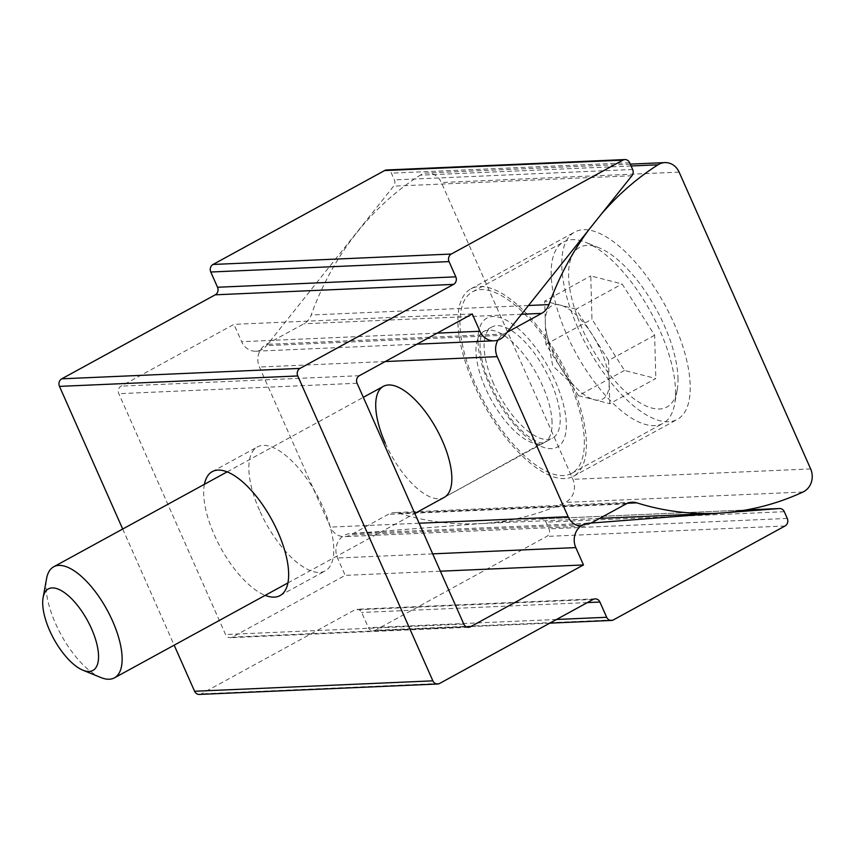 <?xml version="1.0" encoding="UTF-8"?>
<svg xmlns="http://www.w3.org/2000/svg" width="854" height="854" viewBox="0 0 854 854"><rect width="100%" height="100%" fill="white"/><g stroke="black" fill="none" stroke-linecap="round" stroke-linejoin="round"><path stroke-width="0.64" stroke-dasharray="4.27 3.2" d="M577.891 327.829A106.814 44.098 61.3 0 1 574.721 232.032A106.814 44.098 61.3 0 1 674.116 323.623A106.814 44.098 61.3 0 1 677.286 419.421A106.814 44.098 61.3 0 1 577.891 327.829M474.034 384.674A106.814 44.098 61.3 0 1 470.874 288.865A106.814 44.098 61.3 0 1 570.269 380.457A106.814 44.098 61.3 0 1 573.429 476.265A106.814 44.098 61.3 0 1 474.034 384.674M493.644 383.809A63.292 26.132 61.3 0 1 491.765 327.039A63.292 26.132 61.3 0 1 550.659 381.322A63.292 26.132 61.3 0 1 552.538 438.091A63.292 26.132 61.3 0 1 493.644 383.809M421.054 174.696A16.952 15.137 87.5 0 0 420.221 175.187A286.506 255.73 87.5 0 0 311.187 314.998A16.952 15.137 -92.5 0 1 303.896 323.773L266.224 344.386A16.952 15.137 87.5 0 0 259.435 367.039L330.37 527.099A16.952 15.137 87.5 0 0 344.653 536.622A16.952 15.137 87.5 0 0 350.663 534.935L388.335 514.322A16.952 15.137 -92.5 0 1 394.345 512.624A16.952 15.137 -92.5 0 1 399.031 513.243A286.506 255.73 87.5 0 0 478.219 523.683A286.506 255.73 87.5 0 0 565.231 502.419A16.952 15.137 87.5 0 0 572.885 479.329L441.358 182.521A16.952 15.137 87.5 0 0 427.075 172.999A16.952 15.137 87.5 0 0 421.054 174.696M385.271 443.119A63.292 26.132 -118.7 0 0 444.176 497.402L552.538 438.091M601.259 214.194A286.506 255.73 87.5 0 0 588.459 230.26M507.18 332.249L503.999 333.989A16.952 15.137 87.5 0 0 497.903 340.116M580.667 526.192A16.952 15.137 87.5 0 0 582.417 526.235A16.952 15.137 87.5 0 0 588.438 524.537L591.16 523.043M624.487 370.455L578.425 395.658L545.898 344.365L545.311 322.748A53.119 21.937 61.3 0 1 560.384 305.156A53.119 21.937 61.3 0 1 592.313 334.821A53.119 21.937 61.3 0 1 609.169 382.09L609.767 403.707L655.819 378.503L624.487 370.455L591.961 319.161L590.765 275.917L622.107 283.966L654.634 335.259L655.819 378.503M100.772 677.5A63.292 26.132 61.3 0 1 46.031 586.965A63.292 26.132 61.3 0 1 46.596 578.51M584.317 440.322A103.419 42.7 61.3 0 1 571.806 473.287A103.419 42.7 61.3 0 1 503.358 432.092A103.419 42.7 61.3 0 1 459.986 324.808A103.419 42.7 61.3 0 1 472.497 291.844A103.419 42.7 61.3 0 1 540.945 333.039A103.419 42.7 61.3 0 1 584.317 440.322M675.525 390.406A103.419 42.7 61.3 0 1 674.596 404.22A103.419 42.7 61.3 0 1 663.014 423.37A103.419 42.7 61.3 0 1 594.565 382.165A103.419 42.7 61.3 0 1 551.204 274.881A103.419 42.7 61.3 0 1 563.704 241.928A103.419 42.7 61.3 0 1 586.079 242.493A103.419 42.7 61.3 0 1 675.525 390.406M677.98 378.023A90.983 37.565 61.3 0 1 677.169 390.182A90.983 37.565 61.3 0 1 619.374 385.72A90.983 37.565 61.3 0 1 568.604 276.397A90.983 37.565 61.3 0 1 599.294 247.895A90.983 37.565 61.3 0 1 677.98 378.023M578.425 395.658L609.767 403.707M654.634 335.259L608.571 360.463L609.169 382.09A53.119 21.937 61.3 0 1 594.096 399.683A53.119 21.937 61.3 0 1 577.934 389.541A53.119 21.937 61.3 0 1 562.167 370.006A53.119 21.937 61.3 0 1 546.336 331.822A53.119 21.937 61.3 0 1 545.311 322.748L544.713 301.131L590.765 275.917M608.571 360.463L576.044 309.18L622.107 283.966M576.044 309.18L544.713 301.131M545.898 344.365L591.961 319.161M259.499 510.286A70.647 29.164 61.3 0 1 257.406 446.93A70.647 29.164 61.3 0 1 323.143 507.5A70.647 29.164 61.3 0 1 325.235 570.867A70.647 29.164 61.3 0 1 259.499 510.286M204.416 484.303A70.647 29.164 -118.7 0 0 214.343 534.999A70.647 29.164 -118.7 0 0 265.199 595.355M199.345 694.43A5.647 5.049 87.5 0 0 201.352 693.864L354.869 609.841A5.647 5.049 -92.5 0 1 356.876 609.286A5.647 5.049 -92.5 0 1 361.637 612.457L368.394 627.701A5.647 5.049 87.5 0 0 373.155 630.871A5.647 5.049 87.5 0 0 375.162 630.305L546.741 536.408A5.647 5.049 87.5 0 0 549.005 528.85L546.016 522.114A5.647 5.049 87.5 0 0 541.255 518.944A5.647 5.049 87.5 0 0 541.105 518.954L349.873 533.697A16.952 15.137 87.5 0 0 344.301 535.362A16.952 15.137 87.5 0 0 337.511 558.014L345.197 575.361L232.32 637.137A5.647 5.049 -92.5 0 1 230.313 637.703A5.647 5.049 -92.5 0 1 225.552 634.533L118.823 393.683A5.647 5.049 -92.5 0 1 121.087 386.125L233.964 324.349L241.65 341.696A16.952 15.137 87.5 0 0 255.933 351.218A16.952 15.137 87.5 0 0 266.533 345.635L393.63 186.151A5.647 5.049 87.5 0 0 394.367 179.895L391.388 173.159A5.647 5.049 87.5 0 0 386.627 169.989M122.698 529.032L174.163 645.176M440.376 571.198L345.197 575.361M472.241 313.93L233.964 324.349M631.085 165.975L420.221 175.187M419.111 523.224L330.37 527.099M385.239 361.541L259.435 367.039M679.122 172.124L441.358 182.521M810.649 468.931L572.885 479.329M528.487 305.497L311.187 314.998M521.516 314.251L303.896 323.773M503.999 333.989L266.224 344.386M588.438 524.537L350.663 534.935M626.099 503.924L388.335 514.322M627.498 503.252L399.031 513.243M802.995 492.021L565.231 502.419M477.994 341.536A73.465 30.328 61.3 0 1 520.726 330.776A73.465 30.328 61.3 0 1 566.309 423.595A73.465 30.328 61.3 0 1 523.577 434.355A73.465 30.328 61.3 0 1 477.994 341.536M552.068 422.367A63.292 26.132 -118.7 0 0 525.53 356.705A63.292 26.132 -118.7 0 0 483.642 331.491A63.292 26.132 -118.7 0 0 475.977 351.667A63.292 26.132 -118.7 0 0 502.526 417.318A63.292 26.132 -118.7 0 0 544.414 442.532A63.292 26.132 -118.7 0 0 552.068 422.367M432.69 553.862L337.511 558.014M357.089 383.265L118.823 393.683M463.829 624.114L225.552 634.533M466.54 626.9L232.32 637.137M359.353 375.707L121.087 386.125M437.131 333.145L241.65 341.696M504.81 335.216L266.533 345.635M631.907 175.732L393.63 186.151M632.643 169.476L394.367 179.895M629.654 162.74L391.388 173.159M439.629 683.446L201.352 693.864M593.146 599.423L354.869 609.841M587.371 602.582L361.637 612.457M556.52 619.47L368.394 627.701M613.439 619.887L375.162 630.305M785.018 525.989L546.741 536.408M787.281 518.431L549.005 528.85M784.292 511.695L546.016 522.114M541.255 518.944L745.884 509.998L541.105 518.954M588.15 523.278L349.873 533.697M470.874 288.865L574.721 232.032M444.176 497.402L542.642 442.916C542.258 442.372 540.262 444.987 527.078 435.391C521.42 430.95 515.613 424.876 509.635 417.168L496.772 397.473L487.623 378.076C484.303 369.953 480.45 357.132 480.033 345.699C480.215 331.992 483.962 331.117 483.642 331.491L491.765 327.039M630.263 164.117L427.075 172.999M582.417 526.235L344.653 536.622M632.109 502.227L394.345 512.624M599.7 518.367L478.219 523.683M573.429 476.265L677.286 419.421M287.915 582.919L414.798 513.478M571.806 473.287L663.014 423.37M677.169 390.182L674.596 404.22M599.294 247.895L586.079 242.493M472.497 291.844L563.704 241.928M227.143 471.867L363.334 397.334M546.336 331.822L552.73 365.832L577.934 389.541M212.251 471.643L257.406 446.93M468.59 627.284L230.313 637.703M416.976 344.173L255.933 351.218M595.153 598.857L356.876 609.286M549.795 623.153L373.155 630.871M280.08 595.58L325.235 570.867"/><path stroke-width="1.28" d="M414.798 513.478L444.176 497.402A63.292 26.132 -118.7 0 0 442.297 440.632A63.292 26.132 -118.7 0 0 383.393 386.35A63.292 26.132 -118.7 0 0 385.271 443.119M591.16 523.043L626.099 503.924A16.952 15.137 -92.5 0 1 632.109 502.227A16.952 15.137 -92.5 0 1 636.796 502.846A286.506 255.73 87.5 0 0 715.983 513.286A286.506 255.73 87.5 0 0 802.995 492.021A16.952 15.137 87.5 0 0 810.649 468.931L679.122 172.124A16.952 15.137 87.5 0 0 664.839 162.602A16.952 15.137 87.5 0 0 658.818 164.299A16.952 15.137 87.5 0 0 657.986 164.79A286.506 255.73 87.5 0 0 601.259 214.194M497.903 340.116A16.952 15.137 87.5 0 0 497.199 356.641L568.134 516.702A16.952 15.137 87.5 0 0 580.667 526.192M588.459 230.26A286.506 255.73 87.5 0 0 548.951 304.6A16.952 15.137 -92.5 0 1 541.66 313.375L507.18 332.249M98.541 655.626A46.458 19.183 61.3 0 1 82.881 670.187A46.458 19.183 61.3 0 1 42.7 603.735A46.458 19.183 61.3 0 1 43.116 597.533A46.458 19.183 61.3 0 1 72.622 599.807A46.458 19.183 61.3 0 1 98.541 655.626M43.116 597.533L46.596 578.51A63.292 26.132 61.3 0 1 53.685 566.8A63.292 26.132 61.3 0 1 95.584 592.014A63.292 26.132 61.3 0 1 122.122 657.676A63.292 26.132 61.3 0 1 114.468 677.841A63.292 26.132 61.3 0 1 100.772 677.5L82.881 670.187M265.199 595.355A70.647 29.164 -118.7 0 0 280.08 595.58A70.647 29.164 -118.7 0 0 277.988 532.213A70.647 29.164 -118.7 0 0 212.251 471.643A70.647 29.164 -118.7 0 0 204.416 484.303M582.577 524.943A16.952 15.137 87.5 0 0 575.788 547.595L583.474 564.942L470.597 626.719A5.647 5.049 -92.5 0 1 468.59 627.284A5.647 5.049 -92.5 0 1 463.829 624.114L357.089 383.265A5.647 5.049 -92.5 0 1 359.353 375.707L472.241 313.93L479.927 331.277A16.952 15.137 87.5 0 0 494.21 340.799A16.952 15.137 87.5 0 0 504.81 335.216L631.907 175.732A5.647 5.049 87.5 0 0 632.643 169.476L629.654 162.74A5.647 5.049 87.5 0 0 624.893 159.57A5.647 5.049 87.5 0 0 622.897 160.136L451.307 254.044A5.647 5.049 87.5 0 0 449.044 261.591L455.801 276.835A5.647 5.049 -92.5 0 1 453.538 284.393L300.021 368.405A5.647 5.049 87.5 0 0 297.758 375.963L432.861 680.841A5.647 5.049 87.5 0 0 437.622 684.011A5.647 5.049 87.5 0 0 439.629 683.446L593.146 599.423A5.647 5.049 -92.5 0 1 595.153 598.857A5.647 5.049 -92.5 0 1 599.914 602.038L606.671 617.282A5.647 5.049 87.5 0 0 611.432 620.452A5.647 5.049 87.5 0 0 613.439 619.887L785.018 525.989A5.647 5.049 87.5 0 0 787.281 518.431L784.292 511.695A5.647 5.049 87.5 0 0 779.531 508.525A5.647 5.049 87.5 0 0 779.382 508.536L588.15 523.278A16.952 15.137 87.5 0 0 582.577 524.943M624.893 159.57L386.627 169.989A5.647 5.049 87.5 0 0 384.62 170.554L213.041 264.462A5.647 5.049 87.5 0 0 210.778 272.01L217.524 287.254A5.647 5.049 -92.5 0 1 215.261 294.811L61.744 378.824A5.647 5.049 87.5 0 0 59.481 386.382L122.698 529.032M174.163 645.176L194.584 691.26A5.647 5.049 87.5 0 0 199.345 694.43L437.622 684.011M583.474 564.942L440.376 571.198M657.986 164.79L631.085 165.975M568.134 516.702L419.111 523.224M497.199 356.641L385.239 361.541M548.951 304.6L528.487 305.497M541.66 313.375L521.516 314.251M636.796 502.846L627.498 503.252M575.788 547.595L432.69 553.862M432.861 680.841L194.584 691.26M297.758 375.963L59.481 386.382M470.597 626.719L466.54 626.9M479.927 331.277L437.131 333.145M622.897 160.136L384.62 170.554M451.307 254.044L213.041 264.462M449.044 261.591L210.778 272.01M455.801 276.835L217.524 287.254M453.538 284.393L215.261 294.811M300.021 368.405L61.744 378.824M599.914 602.038L587.371 602.582M606.671 617.282L556.52 619.47M779.382 508.536L745.862 509.998L779.531 508.525M664.839 162.602L630.263 164.117M715.983 513.286L599.7 518.367M114.468 677.841L287.915 582.919M53.685 566.8L227.143 471.867M363.334 397.334L383.393 386.35M494.21 340.799L416.976 344.173M611.432 620.452L549.795 623.153"/></g></svg>
